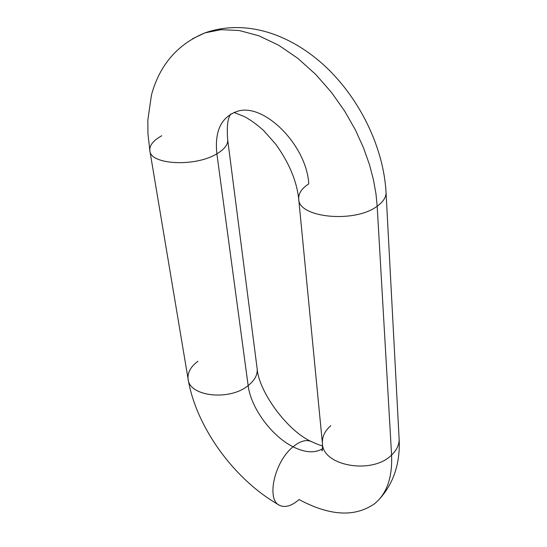 <?xml version="1.0" encoding="UTF-8"?>
<svg xmlns="http://www.w3.org/2000/svg" width="547" height="547" viewBox="0 0 547 547"><rect width="100%" height="100%" fill="white"/><g stroke="black" fill="none" stroke-linecap="round" stroke-linejoin="round"><path stroke-width="0.82" d="M322.477 448.731C314.792 453.381 304.987 452.738 293.076 446.803C274.115 461.723 265.767 501.066 280.303 505.667C265.767 501.066 274.115 461.723 293.076 446.803C271.551 436.109 250.834 407.788 248.153 385.587C229.487 401.197 189.036 396.472 188.1 379.044C187.43 372.575 190.712 366.654 197.932 361.273M298.71 198.882C297.869 217.692 354.668 223.525 377.177 206.198C354.75 223.463 298.136 217.747 298.717 199.012L322.429 443.535C322.573 466.003 372.268 474.817 391.584 455.029C392.5 477.538 386.791 493.797 374.449 503.808C386.791 493.797 392.5 477.538 391.584 455.029C372.206 474.885 322.34 465.921 322.415 443.378C322.005 436.807 324.815 430.892 330.846 425.621M149.837 150.569C149.94 164.77 195.231 167.238 216.879 153.789C195.388 167.136 150.404 164.845 149.871 150.794L147.95 133.844L147.827 120.196L151.471 94.932C159.662 64.943 177.508 44.245 205.002 32.841C247.627 18.236 292.481 35.439 326.402 67.431C360.726 100.21 383.604 148.428 386.038 192.298C386.216 197.187 383.262 201.822 377.177 206.198L391.584 455.029L377.177 206.198L375.967 193.823L373.492 179.949L369.444 164.565L363.495 147.765L355.324 129.803L344.692 111.13L331.489 92.416L315.804 74.522L297.999 58.467L278.724 45.264L258.84 35.774L239.34 30.536L221.145 29.654L205.002 32.841L192.462 38.782L205.002 32.841L221.145 29.654L239.34 30.536L258.84 35.774L278.724 45.264L297.999 58.467L315.804 74.522L331.489 92.416L344.692 111.13L355.324 129.803L363.495 147.765L369.444 164.565L373.492 179.949L375.967 193.823L377.177 206.198C383.249 201.829 386.203 197.214 386.038 192.339M161.741 135.765C153.263 140.463 149.304 145.475 149.871 150.794L188.141 379.324C189.46 396.582 229.617 401.081 248.153 385.587L216.879 153.789C214.445 130.883 221.371 116.696 237.665 111.232C221.371 116.696 214.445 130.883 216.879 153.789C224.441 149.29 228.044 144.634 227.689 139.827M374.449 503.808C354.839 517.4 329.718 515.978 299.086 499.548C292.05 505.674 285.787 507.719 280.303 505.667M257.172 368.863C257.699 374.791 254.69 380.363 248.153 385.587C250.834 407.788 271.551 436.109 293.076 446.803C299.742 441.34 305.602 439.487 310.648 441.251L312.221 442.024L310.648 441.251C305.602 439.487 299.742 441.34 293.076 446.803C304.611 452.56 314.197 453.333 321.841 449.128M233.945 112.436L244.133 116.477C249.794 119.39 256.208 123.978 263.36 130.248L275.674 144.1C289.042 162.698 296.72 181.002 298.717 199.012C298.382 193.515 301.739 188.455 308.781 183.833C306.573 145.215 264.146 102.692 237.665 111.232M399.112 438.742C399.337 444.608 396.828 450.037 391.584 455.029C396.842 450.024 399.351 444.574 399.112 438.694L386.038 192.298M230.909 113.926C227.723 117.673 226.643 126.254 227.668 139.67C228.133 144.517 224.537 149.228 216.879 153.789L248.153 385.587C254.772 380.295 257.767 374.654 257.145 368.664C258.752 391.563 287.113 430.516 310.833 441.32C317.007 444.198 320.925 445.682 322.573 445.764M322.429 443.535C322.532 449.012 322.34 451.432 321.855 450.79L322.388 449.354M188.141 379.324C196.188 427.043 234.054 479.514 278.84 504.881M378.859 499.671C395.31 482.085 400.301 459.74 399.112 438.694M227.668 139.67L257.145 368.664"/></g></svg>
